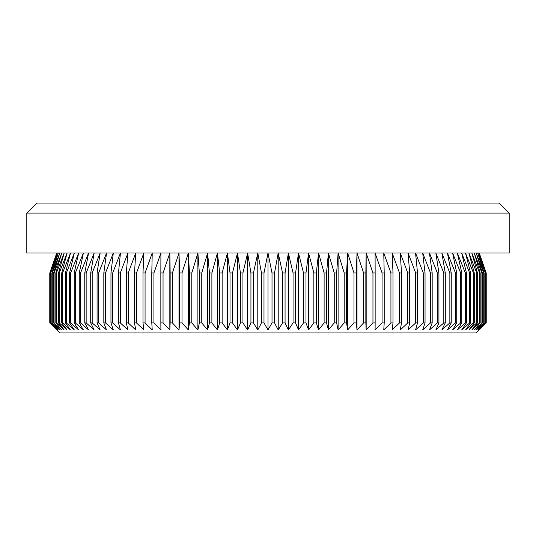 <?xml version="1.0" encoding="UTF-8"?>
<svg xmlns="http://www.w3.org/2000/svg" width="536" height="536" viewBox="0 0 536 536"><rect width="100%" height="100%" fill="white"/><g stroke="black" fill="none" stroke-linecap="round" stroke-linejoin="round"><path stroke-width="0.8" d="M509.2 213.067L26.8 213.067L36.79 203.084L499.21 203.084L509.2 213.067L509.2 253.019L268 253.019L272.013 272.992L274.533 272.992L278.204 253.019L282.552 272.992L285.065 272.992L288.388 253.019L293.058 272.992L295.55 272.992L298.519 253.019L303.497 272.992L305.982 272.992L308.582 253.019L313.862 272.992L316.32 272.992L318.552 253.019L324.113 272.992L326.545 272.992L328.401 253.019L334.236 272.992L336.635 272.992L338.109 253.019L344.206 272.992L346.558 272.992L347.656 253.019L353.995 272.992L356.306 272.992L357.016 253.019L363.589 272.992L365.847 272.992L366.168 253.019L372.956 272.992L375.153 272.992L375.086 253.019L382.074 272.992L384.212 272.992L383.763 253.019L390.932 272.992L393.002 272.992L392.164 253.019L399.501 272.992L401.498 272.992L400.271 253.019L407.762 272.992L409.685 272.992L408.077 253.019L415.695 272.992L417.537 272.992L415.554 253.019L423.279 272.992L425.041 272.992L422.683 253.019L430.508 272.992L432.177 272.992L429.45 253.019L437.356 272.992L438.93 272.992L435.842 253.019L443.808 272.992L445.289 272.992L441.845 253.019L449.851 272.992L451.232 272.992L447.439 253.019L455.466 272.992L456.739 272.992L452.612 253.019L460.645 272.992L461.811 272.992L457.362 253.019L465.375 272.992L466.434 272.992L461.663 253.019L469.643 272.992L470.588 272.992L465.509 253.019L473.435 272.992L474.273 272.992L468.9 253.019L476.752 272.992L477.476 272.992L471.821 253.019L479.579 272.992L480.182 272.992L474.26 253.019L481.918 272.992L482.4 272.992L476.223 253.019L483.753 272.992L484.115 272.992L477.697 253.019L485.328 272.992L478.682 253.019L486.031 272.992L479.177 253.019L486.226 272.992L486.226 322.933L479.177 329.921L486.031 322.933L478.682 329.921L485.328 322.933L477.697 329.921L484.115 322.933L476.223 329.921L482.4 322.933L474.26 329.921L480.182 322.933L479.579 322.933L471.821 329.921L477.476 322.933L476.752 322.933L468.9 329.921L474.273 322.933L473.435 322.933L465.509 329.921L470.588 322.933L469.643 322.933L461.663 329.921L466.434 322.933L465.375 322.933L457.362 329.921L461.811 322.933L460.645 322.933L452.612 329.921L456.739 322.933L455.466 322.933L447.439 329.921L451.232 322.933L449.851 322.933L441.845 329.921L445.289 322.933L443.808 322.933L435.842 329.921L438.93 322.933L437.356 322.933L429.45 329.921L432.177 322.933L430.508 322.933L422.683 329.921L425.041 322.933L423.279 322.933L415.554 329.921L417.537 322.933L415.695 322.933L408.077 329.921L409.685 322.933L407.762 322.933L400.271 329.921L401.498 322.933L399.501 322.933L392.164 329.921L393.002 322.933L390.932 322.933L383.763 329.921L384.212 322.933L382.074 322.933L375.086 329.921L375.153 322.933L372.956 322.933L366.168 329.921L365.847 322.933L363.589 322.933L357.016 329.921L356.306 322.933L353.995 322.933L347.656 329.921L346.558 322.933L344.206 322.933L338.109 329.921L336.635 322.933L334.236 322.933L328.401 329.921L326.545 322.933L324.113 322.933L318.552 329.921L316.32 322.933L313.862 322.933L308.582 329.921L305.982 322.933L303.497 322.933L298.519 329.921L295.55 322.933L293.058 322.933L288.388 329.921L285.065 322.933L282.552 322.933L278.204 329.921L274.533 322.933L272.013 322.933L268 329.921L263.987 322.933L261.468 322.933L257.796 329.921L253.448 322.933L250.935 322.933L247.612 329.921L242.942 322.933L240.45 322.933L237.482 329.921L232.503 322.933L230.018 322.933L227.418 329.921L222.139 322.933L219.68 322.933L217.449 329.921L211.888 322.933L209.455 322.933L207.6 329.921L201.764 322.933L199.365 322.933L197.891 329.921L191.794 322.933L189.443 322.933L188.344 329.921L182.005 322.933L179.694 322.933L178.984 329.921L172.411 322.933L170.153 322.933L169.832 329.921L163.044 322.933L160.847 322.933L160.914 329.921L153.926 322.933L151.789 322.933L152.237 329.921L145.068 322.933L142.998 322.933L143.836 329.921L136.499 322.933L134.502 322.933L135.729 329.921L128.238 322.933L126.315 322.933L127.923 329.921L120.305 322.933L118.463 322.933L120.446 329.921L112.721 322.933L110.959 322.933L113.317 329.921L105.492 322.933L103.823 322.933L106.55 329.921L98.644 322.933L97.07 322.933L100.158 329.921L92.192 322.933L90.711 322.933L94.155 329.921L86.149 322.933L84.768 322.933L88.561 329.921L80.534 322.933L79.261 322.933L83.388 329.921L75.355 322.933L74.189 322.933L78.638 329.921L70.625 322.933L69.566 322.933L74.337 329.921L66.357 322.933L65.412 322.933L70.491 329.921L62.565 322.933L61.727 322.933L67.101 329.921L59.248 322.933L58.524 322.933L64.179 329.921L56.421 322.933L55.818 322.933L61.741 329.921L53.6 322.933L59.777 329.921L51.885 322.933L58.303 329.921L50.672 322.933L57.319 329.921L49.969 322.933L56.823 329.921L49.774 322.933L49.774 272.992L56.823 253.019L49.969 272.992L49.969 322.933M479.238 253.019L486.226 272.992L486.226 322.933L476.243 332.916L59.757 332.916L49.774 322.933L49.774 272.992L56.762 253.019M274.533 272.992L274.533 322.933M272.013 272.992L272.013 322.933M282.552 272.992L282.552 322.933M285.065 272.992L285.065 322.933M293.058 272.992L293.058 322.933M295.55 272.992L295.55 322.933M303.497 272.992L303.497 322.933M305.982 272.992L305.982 322.933M313.862 272.992L313.862 322.933M316.32 272.992L316.32 322.933M324.113 272.992L324.113 322.933M326.545 272.992L326.545 322.933M334.236 272.992L334.236 322.933M336.635 272.992L336.635 322.933M344.206 272.992L344.206 322.933M346.558 272.992L346.558 322.933M353.995 272.992L353.995 322.933M356.306 272.992L356.306 322.933M363.589 272.992L363.589 322.933M365.847 272.992L365.847 322.933M372.956 272.992L372.956 322.933M375.153 272.992L375.153 322.933M382.074 272.992L382.074 322.933M384.212 272.992L384.212 322.933M390.932 272.992L390.932 322.933M393.002 272.992L393.002 322.933M399.501 272.992L399.501 322.933M401.498 272.992L401.498 322.933M407.762 272.992L407.762 322.933M409.685 272.992L409.685 322.933M415.695 272.992L415.695 322.933M417.537 272.992L417.537 322.933M423.279 272.992L423.279 322.933M425.041 272.992L425.041 322.933M430.508 272.992L430.508 322.933M432.177 272.992L432.177 322.933M437.356 272.992L437.356 322.933M438.93 272.992L438.93 322.933M443.808 272.992L443.808 322.933M445.289 272.992L445.289 322.933M449.851 272.992L449.851 322.933M451.232 272.992L451.232 322.933M455.466 272.992L455.466 322.933M456.739 272.992L456.739 322.933M460.645 272.992L460.645 322.933M461.811 272.992L461.811 322.933M465.375 272.992L465.375 322.933M466.434 272.992L466.434 322.933M469.643 272.992L469.643 322.933M470.588 272.992L470.588 322.933M473.435 272.992L473.435 322.933M474.273 272.992L474.273 322.933M476.752 272.992L476.752 322.933M477.476 272.992L477.476 322.933M479.579 272.992L479.579 322.933M480.182 272.992L480.182 322.933M481.918 272.992L481.918 322.933M482.4 272.992L482.4 322.933M483.753 272.992L483.753 322.933M484.115 272.992L484.115 322.933M485.087 272.992L485.087 322.933M485.328 272.992L485.328 322.933M485.911 272.992L485.911 322.933M486.031 272.992L486.031 322.933M26.8 213.067L26.8 253.019L268 253.019L263.987 272.992L261.468 272.992L257.796 253.019L253.448 272.992L250.935 272.992L247.612 253.019L242.942 272.992L240.45 272.992L237.482 253.019L232.503 272.992L230.018 272.992L227.418 253.019L222.139 272.992L219.68 272.992L217.449 253.019L211.888 272.992L209.455 272.992L207.6 253.019L201.764 272.992L199.365 272.992L197.891 253.019L191.794 272.992L189.443 272.992L188.344 253.019L182.005 272.992L179.694 272.992L178.984 253.019L172.411 272.992L170.153 272.992L169.832 253.019L163.044 272.992L160.847 272.992L160.914 253.019L153.926 272.992L151.789 272.992L152.237 253.019L145.068 272.992L142.998 272.992L143.836 253.019L136.499 272.992L134.502 272.992L135.729 253.019L128.238 272.992L126.315 272.992L127.923 253.019L120.305 272.992L118.463 272.992L120.446 253.019L112.721 272.992L110.959 272.992L113.317 253.019L105.492 272.992L103.823 272.992L106.55 253.019L98.644 272.992L97.07 272.992L100.158 253.019L92.192 272.992L90.711 272.992L94.155 253.019L86.149 272.992L84.768 272.992L88.561 253.019L80.534 272.992L79.261 272.992L83.388 253.019L75.355 272.992L74.189 272.992L78.638 253.019L70.625 272.992L69.566 272.992L74.337 253.019L66.357 272.992L65.412 272.992L70.491 253.019L62.565 272.992L61.727 272.992L67.101 253.019L59.248 272.992L58.524 272.992L64.179 253.019L56.421 272.992L55.818 272.992L61.741 253.019L54.082 272.992L53.6 272.992L59.777 253.019L52.247 272.992L51.885 272.992L58.303 253.019L50.672 272.992L57.319 253.019L49.969 272.992M50.089 272.992L50.089 322.933M50.672 272.992L50.672 322.933M50.913 272.992L50.913 322.933M51.885 272.992L51.885 322.933M52.247 272.992L52.247 322.933M53.6 272.992L53.6 322.933M54.082 272.992L54.082 322.933M55.818 272.992L55.818 322.933M56.421 272.992L56.421 322.933M58.524 272.992L58.524 322.933M59.248 272.992L59.248 322.933M61.727 272.992L61.727 322.933M62.565 272.992L62.565 322.933M65.412 272.992L65.412 322.933M66.357 272.992L66.357 322.933M69.566 272.992L69.566 322.933M70.625 272.992L70.625 322.933M74.189 272.992L74.189 322.933M75.355 272.992L75.355 322.933M79.261 272.992L79.261 322.933M80.534 272.992L80.534 322.933M84.768 272.992L84.768 322.933M86.149 272.992L86.149 322.933M90.711 272.992L90.711 322.933M92.192 272.992L92.192 322.933M97.07 272.992L97.07 322.933M98.644 272.992L98.644 322.933M103.823 272.992L103.823 322.933M105.492 272.992L105.492 322.933M110.959 272.992L110.959 322.933M112.721 272.992L112.721 322.933M118.463 272.992L118.463 322.933M120.305 272.992L120.305 322.933M126.315 272.992L126.315 322.933M128.238 272.992L128.238 322.933M134.502 272.992L134.502 322.933M136.499 272.992L136.499 322.933M142.998 272.992L142.998 322.933M145.068 272.992L145.068 322.933M151.789 272.992L151.789 322.933M153.926 272.992L153.926 322.933M160.847 272.992L160.847 322.933M163.044 272.992L163.044 322.933M170.153 272.992L170.153 322.933M172.411 272.992L172.411 322.933M179.694 272.992L179.694 322.933M182.005 272.992L182.005 322.933M189.443 272.992L189.443 322.933M191.794 272.992L191.794 322.933M199.365 272.992L199.365 322.933M201.764 272.992L201.764 322.933M209.455 272.992L209.455 322.933M211.888 272.992L211.888 322.933M219.68 272.992L219.68 322.933M222.139 272.992L222.139 322.933M230.018 272.992L230.018 322.933M232.503 272.992L232.503 322.933M240.45 272.992L240.45 322.933M242.942 272.992L242.942 322.933M250.935 272.992L250.935 322.933M253.448 272.992L253.448 322.933M261.468 272.992L261.468 322.933M263.987 272.992L263.987 322.933M268 253.019L268 329.921M257.796 253.019L257.796 329.921M247.612 253.019L247.612 329.921M237.482 253.019L237.482 329.921M227.418 253.019L227.418 329.921M217.449 253.019L217.449 329.921M207.6 253.019L207.6 329.921M197.891 253.019L197.891 329.921M188.344 253.019L188.344 329.921M178.984 253.019L178.984 329.921M169.832 253.019L169.832 329.921M366.168 253.019L366.168 329.921M357.016 253.019L357.016 329.921M347.656 253.019L347.656 329.921M338.109 253.019L338.109 329.921M328.401 253.019L328.401 329.921M318.552 253.019L318.552 329.921M308.582 253.019L308.582 329.921M298.519 253.019L298.519 329.921M288.388 253.019L288.388 329.921M278.204 253.019L278.204 329.921"/></g></svg>
